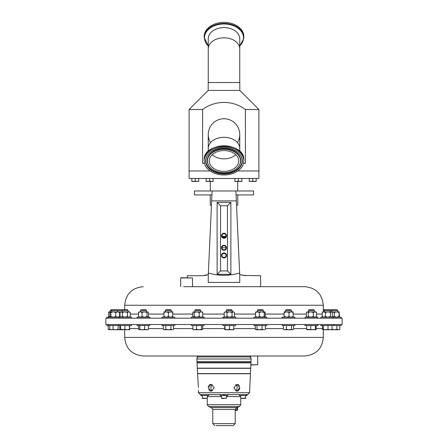 <?xml version="1.0" encoding="UTF-8"?>
<svg xmlns="http://www.w3.org/2000/svg" width="448" height="448" viewBox="0 0 448 448"><rect width="100%" height="100%" fill="white"/><g stroke="black" fill="none" stroke-linecap="round" stroke-linejoin="round"><path stroke-width="0.67" d="M237.474 142.671A15.753 15.753 0 0 0 239.753 134.512L239.753 134.512A15.753 15.753 0 0 0 224 118.759A15.753 15.753 0 0 0 208.247 134.512L208.247 134.512A15.753 15.753 0 0 0 210.526 142.671A15.753 15.753 0 0 1 208.247 134.512L208.247 134.512A15.753 15.753 0 0 1 224 118.759A15.753 15.753 0 0 0 208.247 134.512L208.247 151.323M238.728 160.966A14.728 10.416 180 0 0 224 150.55A14.728 10.416 180 0 0 209.272 160.966A14.728 10.416 180 0 0 224 171.382A14.728 10.416 180 0 0 238.728 160.966M226.022 255.461A2.022 2.022 0 0 0 224 253.434A2.022 2.022 0 0 0 221.978 255.461A2.022 2.022 0 0 0 224 257.482A2.022 2.022 0 0 0 226.022 255.461M226.52 255.461A2.52 2.52 0 0 0 224 252.941A2.52 2.52 0 0 0 221.48 255.461A2.52 2.52 0 0 0 224 257.981A2.52 2.52 0 0 0 226.52 255.461M226.52 235.721A2.52 2.52 0 0 0 224 233.201A2.52 2.52 0 0 0 221.48 235.721A2.52 2.52 0 0 0 224 238.241A2.52 2.52 0 0 0 226.52 235.721M226.022 235.721A2.022 2.022 0 0 0 224 233.699A2.022 2.022 0 0 0 221.978 235.721A2.022 2.022 0 0 0 224 237.748A2.022 2.022 0 0 0 226.022 235.721M226.52 247.772A2.52 2.52 0 0 0 224 245.252A2.52 2.52 0 0 0 221.48 247.772A2.52 2.52 0 0 0 224 250.292A2.52 2.52 0 0 0 226.52 247.772M226.022 247.772A2.022 2.022 0 0 0 224 245.745A2.022 2.022 0 0 0 221.978 247.772A2.022 2.022 0 0 0 224 249.794A2.022 2.022 0 0 0 226.022 247.772M235.542 384.698A3.466 3.002 -90 0 1 237.154 387.766A3.466 3.002 -90 0 1 235.474 390.88M239.77 387.766L236.97 384.306L233.772 387.766L236.807 391.233L239.77 387.766L239.697 388.472M237.798 384.44L238.101 384.569M238.437 384.77L238.874 385.157M239.075 385.403L239.478 386.126M208.264 387.089L208.41 386.445M208.779 385.622L209.412 384.888M209.905 384.569L210.442 384.373M210.454 384.367L210.986 384.306M198.458 387.766C197.994 383.298 197.994 383.298 198.458 387.766C198.414 392.241 198.414 392.241 198.458 387.766M198.453 390.247L198.458 392.711L249.542 392.711L250.432 373.755L197.568 373.755L198.279 385.717M198.363 386.45L198.419 387.089M212.526 390.88A3.466 3.002 90 0 1 210.846 387.766A3.466 3.002 90 0 1 212.458 384.698M214.228 387.766L211.03 384.306L208.23 387.766L211.193 391.233L214.228 387.766M164.931 318.186L105.857 318.186L105.857 324.492L342.143 324.492L342.143 318.186L164.931 318.186M341.141 318.186L341.141 317.162L334.141 317.162M131.51 318.186L131.51 317.162L106.859 317.162L106.859 318.186M317.845 318.186L317.845 317.162L305.054 317.162L305.054 318.186M266.784 318.186L266.784 317.162L253.994 317.162L253.994 318.186M204.165 318.186L204.165 317.162L191.374 317.162L191.374 318.186M149.878 318.186L149.878 317.162L137.088 317.162L137.088 318.186M333.676 318.186L333.676 317.162L320.886 317.162L320.886 318.186M294.93 318.186L294.93 317.162L282.134 317.162L282.134 318.186M235.687 318.186L235.687 317.162L222.897 317.162L222.897 318.186M174.77 318.186L174.77 317.162L161.98 317.162L161.98 318.186M183.635 286.681L304.73 286.681C316.014 287.778 322.202 293.972 323.305 305.25L124.695 305.25L124.695 309.764M242.715 275.402L260.624 275.733L260.624 286.681L264.365 286.681M245.655 275.733L239.697 274.546L239.63 273.028L239.753 275.733L239.63 273.028C229.146 276.058 218.725 276.058 208.37 273.028L208.303 274.546L202.345 275.733L187.376 275.733L187.376 277.687M208.247 282.397L239.753 282.397L208.247 282.397L208.247 275.733L212.106 190.982L253.534 190.982L253.534 194.925L236.074 194.925L235.894 190.982L239.63 273.028M180.925 277.687L192.494 277.922L180.684 277.922L180.684 286.681M330.288 310.352L330.87 309.764L337.114 309.764L337.702 310.352L330.288 310.352L330.288 311.853M323.305 309.764L329.65 309.764L330.232 310.352L323.305 310.352M110.298 310.352L110.886 309.764L117.13 309.764L117.712 310.352L110.298 310.352L110.298 311.853M117.768 310.352L118.35 309.764L127.484 309.764L128.072 310.352L117.768 310.352L117.768 311.853M308.493 310.352L309.081 309.764L313.813 309.764L314.401 310.352L308.493 310.352L308.493 311.853M257.432 310.352L258.02 309.764L262.752 309.764L263.34 310.352L257.432 310.352L257.432 311.853M194.818 310.352L195.406 309.764L200.138 309.764L200.726 310.352L194.818 310.352L194.818 311.853M212.106 190.982L211.926 194.925L194.466 194.925L194.466 190.982L235.894 190.982M140.532 310.352L141.12 309.764L145.852 309.764L146.44 310.352L140.532 310.352L140.532 311.853M285.578 310.352L286.166 309.764L290.898 309.764L291.486 310.352L285.578 310.352L285.578 311.853M232.243 310.352L226.341 310.352L226.341 311.853M165.424 310.352L166.006 309.764L170.744 309.764L171.326 310.352L165.424 310.352L165.424 311.853L166.163 311.853L163.951 311.853L163.951 312.441L166.163 311.853L170.587 311.853L168.375 312.441L166.163 311.853M170.934 311.853L172.799 311.853L172.799 312.441L170.587 311.853M237.782 194.925L237.782 205.162L236.538 205.162M210.218 199.254L210.218 194.925M210.252 199.254L210.252 205.162L211.462 205.162M231.655 309.764L226.929 309.764L226.341 310.352M204.456 163.279L202.597 163.279L202.597 109.508L189.101 109.508L189.106 178.461L258.894 178.461L258.894 170.979L237.866 170.979M210.134 170.979L189.101 170.979M239.814 90.423L208.186 90.423L208.186 82.544L239.814 82.544L239.814 90.423L258.899 109.508L258.899 170.979M258.899 109.508L245.403 109.508L245.403 163.279L243.544 163.279M208.186 90.423L189.101 109.508M245.403 109.508C232.893 100.055 215.034 100.117 202.597 109.508M239.753 151.323L239.753 134.512A15.753 15.753 0 0 0 224 118.759M208.292 37.878A15.753 11.138 0 0 1 224.599 27.597A15.753 11.138 0 0 1 239.753 38.73L239.753 48.933A15.753 11.138 0 0 0 224 37.794A15.753 11.138 0 0 0 208.292 48.082A15.753 11.138 0 0 0 208.247 48.933L208.247 38.73A15.753 11.138 0 0 1 208.292 37.878M225.54 237.037L222.46 237.037M222.242 236.718L225.758 236.718M243.818 159.919A19.818 14.011 180 0 0 224 145.908A19.818 14.011 180 0 0 204.182 159.919C203.067 141.635 244.933 141.635 243.818 159.919L243.818 160.966A19.818 14.011 180 0 0 224 146.955A19.818 14.011 180 0 0 204.182 160.966A19.818 14.011 180 0 0 224 174.978A19.818 14.011 180 0 0 243.818 160.966M204.182 159.919L204.182 160.966M222.096 236.404L225.904 236.404M204.243 35.336A19.818 14.011 0 0 1 224.756 22.4A19.818 14.011 0 0 1 243.818 36.4L243.818 37.447A19.818 14.011 0 0 1 243.757 38.517L243.818 37.447A19.818 14.011 0 0 0 224.756 23.447A19.818 14.011 0 0 0 204.243 36.383A19.818 14.011 0 0 0 204.182 37.447L204.182 36.4A19.818 14.011 0 0 1 204.243 35.336M242.374 160.966A18.374 12.992 180 0 0 240.638 155.45A18.374 12.992 180 0 0 224 147.974A18.374 12.992 180 0 0 207.362 155.45A18.374 12.992 180 0 0 205.626 160.966A18.374 12.992 180 0 0 224 173.958A18.374 12.992 180 0 0 242.374 160.966M207.435 160.966A16.565 11.715 180 0 0 209.003 165.939A16.565 11.715 180 0 0 224 172.682A16.565 11.715 180 0 0 238.997 165.939A16.565 11.715 180 0 0 240.565 160.966A16.565 11.715 180 0 0 224 149.251A16.565 11.715 180 0 0 207.435 160.966M250.852 364.756L257.718 364.756L250.841 364.991M203.386 394.587L203.784 394.587L203.386 394.587M244.614 394.587L244.216 394.587L244.614 394.587M245.627 398.261L240.705 398.261L245.33 398.558L245.627 395.567M224.403 394.587L223.597 394.587L224.403 394.587M221.536 398.261L221.838 398.558L226.464 398.261L221.536 398.261L221.536 395.567M224.162 395.567L224.302 394.587L224.302 395.567L220.164 395.567L220.164 394.587L207.665 394.615M202.373 398.261L202.67 398.558L207.295 398.261L202.373 398.261L202.373 395.567M257.292 355.998L250.779 355.998L250.779 356.944L197.221 356.944L197.221 355.998L143.27 355.998L304.73 355.998L257.718 355.998L257.718 364.756M247.19 355.998L197.221 355.998M215.986 425.6L233.257 425.6L215.986 425.6M201.37 395.567L200.995 395.567L200.995 394.587L200.424 394.587L201.37 394.587L201.37 395.567L208.667 395.567L208.667 394.587L205.654 394.587L223.698 394.587L223.698 395.567M224.302 394.587L247.576 394.587L247.005 394.587L247.005 395.567L239.333 395.567L239.333 394.587L242.346 394.587M246.898 373.598L197.562 373.598L197.316 368.323L250.684 368.323L250.438 373.598L246.898 373.598M247.341 362.712L197.053 362.712L197.008 361.827L250.992 361.827L250.947 362.712L247.341 362.712M251.121 359.005L250.998 361.665L197.002 361.665L196.879 359.005L251.121 359.005C251.054 357.762 250.393 357.073 249.155 356.944M247.117 368.166L197.305 368.166L197.058 362.874L250.942 362.874L250.695 368.166L247.117 368.166M204.165 324.492L204.165 325.517L191.374 325.517L191.374 324.492M266.784 324.492L266.784 325.517L253.994 325.517L253.994 324.492M149.878 324.492L149.878 325.517L137.088 325.517L137.088 324.492M317.845 324.492L317.845 325.517L305.054 325.517L305.054 324.492M341.141 324.492L341.141 325.517L320.886 325.517L320.886 324.492M131.51 324.492L131.51 325.517L106.859 325.517L106.859 324.492M294.93 324.492L294.93 325.517L282.134 325.517L282.134 324.492M235.687 324.492L235.687 325.517L222.897 325.517L222.897 324.492M174.77 324.492L174.77 325.517L161.98 325.517L161.98 324.492M241.119 394.587L238.28 394.587M239.837 394.632L239.512 394.615M230.126 394.587L229.197 394.587M163.262 329.342L163.951 329.739L168.375 329.739L165.822 329.342L164.539 329.739L163.262 329.342L163.262 325.517M172.206 329.739L173.488 329.342L172.206 329.739L168.375 329.739L170.929 329.342L172.206 329.739M173.488 325.517L173.488 329.342M170.929 325.517L170.929 329.342M165.822 325.517L165.822 329.342M224.874 329.739L231.689 329.739L229.538 329.342L227.265 329.739L224.991 329.342L224.874 329.739L224.75 329.342L224.862 329.734M233.722 329.739L231.689 329.739L233.839 329.342L233.716 329.739L233.839 325.517M224.991 325.517L224.991 329.342M224.75 325.517L224.75 329.342M229.538 325.517L229.538 329.342M110.074 329.588L118.944 329.739L118.11 329.342L115.595 329.739L116.861 329.739M115.595 329.739L113.086 329.342L111.418 329.739L108.164 329.342L108.825 329.739L110.286 329.342M108.164 325.517L108.164 329.342M322.806 329.711L339.175 329.739L339.836 329.342L338.352 329.739L336.868 329.342L334.326 329.739L331.783 329.342M336.868 325.517L336.868 329.342M339.836 325.517L339.836 329.342M129.662 325.517L129.539 329.739L129.416 329.342L127.148 329.739L129.55 329.734M124.874 325.517L124.874 329.342L127.148 329.739L120.574 329.342L120.691 329.739L123.458 329.739M129.662 329.342L129.539 329.739M124.874 329.342L122.724 329.739M120.574 325.517L120.697 329.739M129.416 325.517L129.416 329.342M284.928 329.739L292.555 329.739L291.497 329.342L288.954 329.739L286.406 329.342L284.928 329.739L283.444 329.342L284.928 329.739M292.958 329.739L293.619 329.342L292.958 329.739M286.406 325.517L286.406 329.342M283.444 325.517L283.444 329.342M293.619 325.517L293.619 329.342M291.497 325.517L291.497 329.342M119.778 325.517L119.778 329.342L118.944 329.739L120.686 329.734M119.778 329.342L118.944 329.739M111.418 329.739L109.743 329.342L110.578 329.739M118.11 325.517L118.11 329.342M113.086 325.517L113.086 329.342M109.743 325.517L109.743 329.342M331.66 329.739L332.024 329.342L330.019 329.739L328.009 329.342L325.634 329.739L323.266 329.342L322.902 329.739L322.538 329.342L322.902 329.739M328.009 325.517L328.009 329.342M323.266 325.517L323.266 329.342M322.538 325.517L322.538 329.342M332.024 325.517L332.024 329.342M120.618 329.566L119.442 329.588M306.975 329.711L315.829 329.739L315.465 329.342L313.096 329.739L306.701 329.342L307.065 329.739M310.722 325.517L310.722 329.342M306.701 325.517L306.701 329.342M316.193 325.517L316.193 329.342M315.465 325.517L315.465 329.342M138.93 329.661L142.24 329.739L139.787 329.342L139.182 329.739L138.578 329.342L139.182 329.739M147.784 329.739L148.389 329.342L146.541 329.739L148.042 329.661M146.541 329.739L142.24 329.739L144.687 329.342L146.541 329.739M138.578 325.517L138.578 329.342M148.389 325.517L148.389 329.342M144.687 325.517L144.687 329.342M139.787 325.517L139.787 329.342M256.206 329.739L263.732 329.739L262.058 329.342L259.549 329.739L257.04 329.342L256.206 329.739L255.366 329.342L255.702 329.588M265.07 329.588L264.572 329.739M257.04 325.517L257.04 329.342M255.366 325.517L255.366 329.342M265.406 325.517L265.406 329.342M262.058 325.517L262.058 329.342M193.217 329.661L199.018 329.739L196.566 329.342L194.718 329.739L192.87 329.342L193.469 329.739M202.675 325.517L202.675 329.342L202.328 329.661M202.076 329.739L199.018 329.739L201.471 329.342L202.076 329.739L202.675 329.342M192.87 325.517L192.87 329.342M201.471 325.517L201.471 329.342M196.566 325.517L196.566 329.342M239.529 389.099L239.26 389.693M238.896 390.219L237.67 391.087M237.39 391.166L236.846 391.233M211.193 391.233L210.056 390.97M209.546 390.65L208.729 389.67M236.678 410.34L235.222 410.34L236.678 410.34A0.47 0.409 -90 0 0 237.087 409.87L237.087 407.439M201.37 394.587L205.654 394.587M201.673 394.587L201.673 395.567M223.838 395.567L223.698 394.587M224.302 395.567L227.836 395.567L227.836 394.587M246.63 394.587L246.63 395.567M246.327 394.587L246.327 395.567M221.978 247.738L226.022 247.738M234.926 181.423L240.1 181.423L238.375 181.115L236.65 181.423L234.926 181.115L234.926 181.423M241.825 181.423L240.1 181.423L241.825 181.115L241.825 181.423M206.175 181.423L211.35 181.423L209.625 181.115L207.9 181.423L206.175 181.115L206.175 181.423M213.074 181.423L211.35 181.423L213.074 181.115L213.074 181.423M249.301 181.423L254.475 181.423L252.75 181.115L251.026 181.423L249.301 181.115L249.301 181.423M256.2 181.423L254.475 181.423L256.2 181.115L256.2 181.423M191.8 181.423L196.974 181.423L195.25 181.115L193.525 181.423L191.8 181.115L191.8 181.423M198.699 181.423L196.974 181.423L198.699 181.115L198.699 181.423M241.825 178.461L241.825 181.115M238.375 178.461L238.375 181.115M234.926 178.461L234.926 181.115M213.074 178.461L213.074 181.115M209.625 178.461L209.625 181.115M206.175 178.461L206.175 181.115M256.2 178.461L256.2 181.115M252.75 178.461L252.75 181.115M249.301 178.461L249.301 181.115M198.699 178.461L198.699 181.115M195.25 178.461L195.25 181.115M191.8 178.461L191.8 181.115M227.466 270.928L227.466 205.794L220.534 205.794L220.534 270.928L227.466 270.928L230.877 274.338L217.123 274.338L217.123 202.384L230.877 202.384L227.466 205.794M217.123 202.384L220.534 205.794M217.123 274.338L220.534 270.928M230.877 202.384L230.877 274.338M211.926 194.925L211.658 200.827M257.594 311.853L255.881 311.92M117.712 310.352L117.712 311.853L113.31 311.853L110.897 312.441L110.253 311.92L113.31 311.853L115.73 312.441L117.662 311.853L119.269 311.92M338.912 312.441L336.582 311.853L334.258 312.441L334.258 316.568L336.582 317.162L338.912 316.568L339.175 311.853L331.738 311.881M225.568 311.853L224.19 312.441L225.568 311.853L233.229 311.853L232.058 312.441L229.505 311.853L226.951 312.441L225.568 311.853M233.722 311.853L233.229 311.853L234.399 312.441L233.722 311.853M110.684 311.853L108.606 312.441L108.825 311.853L110.331 311.853M129.545 317.162L130.222 316.568L130.222 312.441L129.545 311.853L124.908 311.853L122.354 312.441L121.184 311.853L119.185 311.853M120.691 317.162L120.014 316.568L120.014 312.441L121.184 311.853L124.908 311.853L127.462 312.441L128.839 311.853L130.222 312.441M284.127 311.853L284.127 317.162L284.127 311.853L286.692 311.853L284.368 312.441M291.099 311.853L286.692 311.853L289.016 312.441L291.099 311.853L292.958 311.853L293.182 312.441L291.099 311.853M331.794 311.853L331.794 310.352L332.382 309.764M323.803 311.853L322.857 311.853L322.224 312.441L323.803 311.853L327.914 311.853L325.382 312.441L323.803 311.853M331.391 311.853L327.914 311.853L330.439 312.441L331.391 311.853L332.338 312.441L331.391 311.853M148.098 312.015L144.53 311.853L142.044 312.441L140.28 311.853L138.869 312.015M139.238 317.162L138.516 316.568L138.516 312.441L140.28 311.853L144.53 311.853L147.011 312.441L147.734 311.853L148.45 312.441L147.734 311.853M204.473 275.554L205.262 275.408M205.29 275.402L208.303 274.546M208.247 275.733L208.37 273.028M239.753 275.733L239.753 282.397M193.525 317.162L192.802 316.568L193.525 317.162L194.247 316.568L194.247 312.441L196.728 311.853L193.161 312.015M196.728 311.853L200.973 311.853L199.214 312.441L196.728 311.853M202.384 312.015L200.973 311.853L202.737 312.441L202.02 311.853M255.556 312.441L255.556 316.568L257.488 317.162L259.42 316.568L259.42 312.441L261.834 311.853L257.488 311.853L255.556 312.441L256.038 311.853M261.834 311.853L264.734 311.853L264.247 312.441L261.834 311.853M264.734 311.853L265.216 312.441L265.216 316.568L264.734 317.162L264.247 316.568L264.247 312.441M307.339 311.853L306.387 312.441L307.339 311.853L310.817 311.853L308.291 312.441L307.339 311.853M314.927 311.853L310.817 311.853L313.348 312.441L314.927 311.853L315.874 311.853L316.506 312.441L314.927 311.853M120.014 312.441L120.691 311.853M138.516 312.441L139.238 311.853M194.247 312.441L193.525 311.853L192.802 312.441L193.525 311.853M259.42 312.441L257.488 311.853M120.63 311.903L119.465 312.189M110.331 317.162L109.928 316.568L109.928 312.441L110.415 311.853M119.106 311.853L119.588 312.441L117.662 311.853M339.153 311.853L339.394 316.568L339.153 317.162L338.912 316.568M334.258 312.441L332.181 311.853M163.951 317.162L163.951 312.441M163.951 316.568L166.163 317.162L168.375 316.568L168.375 312.441M172.799 317.162L172.799 312.441M172.799 316.568L170.587 317.162L168.375 316.568M224.19 312.441L224.19 316.568L225.568 317.162L226.951 316.568L226.951 312.441M226.951 316.568L229.505 317.162L232.058 316.568L232.058 312.441M233.722 317.162L234.399 316.568L234.399 312.441M234.399 316.568L233.229 317.162L232.058 316.568M224.19 316.568L224.868 317.162M108.847 317.162L108.606 312.441M110.684 317.162L108.606 316.568M120.014 316.568L121.184 317.162L122.354 316.568L122.354 312.441M130.222 316.568L128.839 317.162L127.462 316.568L127.462 312.441M127.462 316.568L124.908 317.162L122.354 316.568M284.368 316.568L286.692 317.162L289.016 316.568L289.016 312.441M289.016 316.568L291.099 317.162L293.182 316.568L293.182 312.441M293.182 316.568L292.975 317.145M325.382 312.441L325.382 316.568L327.914 317.162L330.439 316.568L330.439 312.441M330.439 316.568L331.391 317.162L332.338 316.568L332.338 312.441M331.705 317.162L332.338 316.568M325.382 316.568L323.803 317.162L322.224 316.568L322.224 312.441M322.224 316.568L322.857 317.162M138.516 316.568L140.28 317.162L142.044 316.568L142.044 312.441M148.45 312.441L148.45 316.568L147.734 317.162L147.011 316.568L147.011 312.441M147.011 316.568L144.53 317.162L142.044 316.568M148.45 316.568L147.734 317.162M192.802 316.568L192.802 312.441M194.247 316.568L196.728 317.162L199.214 316.568L199.214 312.441M202.02 317.162L202.737 316.568L202.737 312.441M202.737 316.568L200.973 317.162L199.214 316.568M259.42 316.568L261.834 317.162L264.247 316.568M255.556 316.568L256.038 317.162M308.291 312.441L308.291 316.568L310.817 317.162L313.348 316.568L313.348 312.441M313.348 316.568L314.927 317.162L316.506 316.568L316.506 312.441M315.874 317.162L316.506 316.568M308.291 316.568L307.339 317.162L306.387 316.568L306.387 312.441M307.02 317.162L306.387 316.568M120.63 317.111L119.465 316.82M110.415 317.162L110.897 316.568L110.897 312.441M119.106 317.162L119.588 316.568L117.662 317.162L115.73 316.568L115.73 312.441M115.73 316.568L113.31 317.162L110.897 316.568M119.588 316.568L119.588 312.441M334.258 316.568L331.738 317.134M227.657 394.587L226.05 394.587M212.234 154.7A14.728 10.416 180 0 0 235.766 154.7M239.753 148.434A15.753 11.138 180 0 0 224 137.295A15.753 11.138 180 0 0 208.247 148.434M322.224 314.07L316.506 314.07M306.387 314.07L293.182 314.07M283.881 314.07L265.216 314.07M255.556 314.07L234.399 314.07M224.19 314.07L202.737 314.07M192.802 314.07L172.799 314.07M163.951 314.07L148.45 314.07M138.516 314.07L130.222 314.07M239.753 45.898A19.505 13.793 180 0 0 243.449 38.814A19.505 13.793 180 0 0 225.484 24.013A19.505 13.793 180 0 0 204.551 36.714A19.505 13.793 180 0 0 208.247 45.898M207.469 155.299A18.15 12.835 180 0 0 205.85 160.597A18.15 12.835 180 0 0 224 173.432A18.15 12.835 180 0 0 242.15 160.597A18.15 12.835 180 0 0 240.531 155.299M239.098 165.788A16.789 11.872 180 0 0 239.198 165.637A16.789 11.872 180 0 0 240.789 160.597A16.789 11.872 180 0 0 224 148.725A16.789 11.872 180 0 0 207.211 160.597A16.789 11.872 180 0 0 208.802 165.637A16.789 11.872 180 0 0 208.902 165.788M223.838 395.343L224.162 395.343M235.222 423.629L235.222 409.494L212.778 409.494L212.778 423.629L235.222 423.629L233.257 425.6M212.778 409.494L211.478 407.641L208.55 406.577L207.25 404.723L240.75 404.723L240.75 398.3M240.705 396.558L226.464 396.558M221.536 396.558L207.295 396.558M208.55 406.577L239.45 406.577L240.75 404.723M211.478 407.641L236.522 407.641L239.45 406.577M129.662 328.602L138.578 328.602M148.389 328.602L163.262 328.602M173.488 328.602L192.87 328.602M202.675 328.602L224.75 328.602M233.839 328.602L255.366 328.602M265.406 328.602L283.444 328.602M293.619 328.602L306.701 328.602M143.27 355.998C131.986 354.894 125.798 348.706 124.695 337.422L323.305 337.422L323.305 329.739M316.193 328.602L322.538 328.602M235.222 409.87L237.563 409.87L237.563 407.266M209.966 150.03A19.505 13.793 0 0 1 238.034 150.03M236.342 200.911L211.658 200.911M208.247 82.544L208.247 48.933M108.366 318.186L108.366 317.162M118.72 318.186L118.72 317.162M124.695 305.25C125.798 293.972 131.986 287.778 143.27 286.681M337.702 310.352L337.702 311.853M112.392 309.764L111.804 310.352L111.804 311.853M314.401 310.352L314.401 311.853M263.34 310.352L263.34 311.853M330.232 310.352L330.232 311.853M291.486 310.352L291.486 311.853M122.752 309.764L122.164 310.352L122.164 311.853M231.661 309.764L232.249 310.352L232.249 311.853M210.297 190.982L210.297 181.423M238.997 165.939L239.198 165.637M209.003 165.939L208.802 165.637M212.778 423.629L214.743 425.6M198.458 392.711L200.424 394.587M196.879 359.005C196.946 357.756 197.607 357.073 198.845 356.944M207.25 404.723L207.25 398.3M235.222 409.494L236.522 407.641M333.676 325.517L333.676 324.492M108.366 325.517L108.366 324.492M118.72 325.517L118.72 324.492M323.305 337.422C322.202 348.706 316.014 354.894 304.73 355.998M124.695 337.422L124.695 329.739M249.542 392.711L247.576 394.587M237.563 409.87L237.087 410.34M207.295 395.567L207.295 398.261M226.464 395.567L226.464 398.261M240.705 395.567L240.705 398.261M204.182 37.447L208.247 46.043M239.753 46.043L243.757 38.539M239.753 82.544L239.753 48.933M324.912 309.764L324.33 310.352L324.33 311.853M237.703 190.982L237.703 181.423M171.326 310.352L171.326 311.853M128.072 310.352L128.072 311.853M146.44 310.352L146.44 311.853M200.726 310.352L200.726 311.853M192.494 277.922L192.494 286.681M323.305 305.25L323.305 311.853"/></g></svg>
